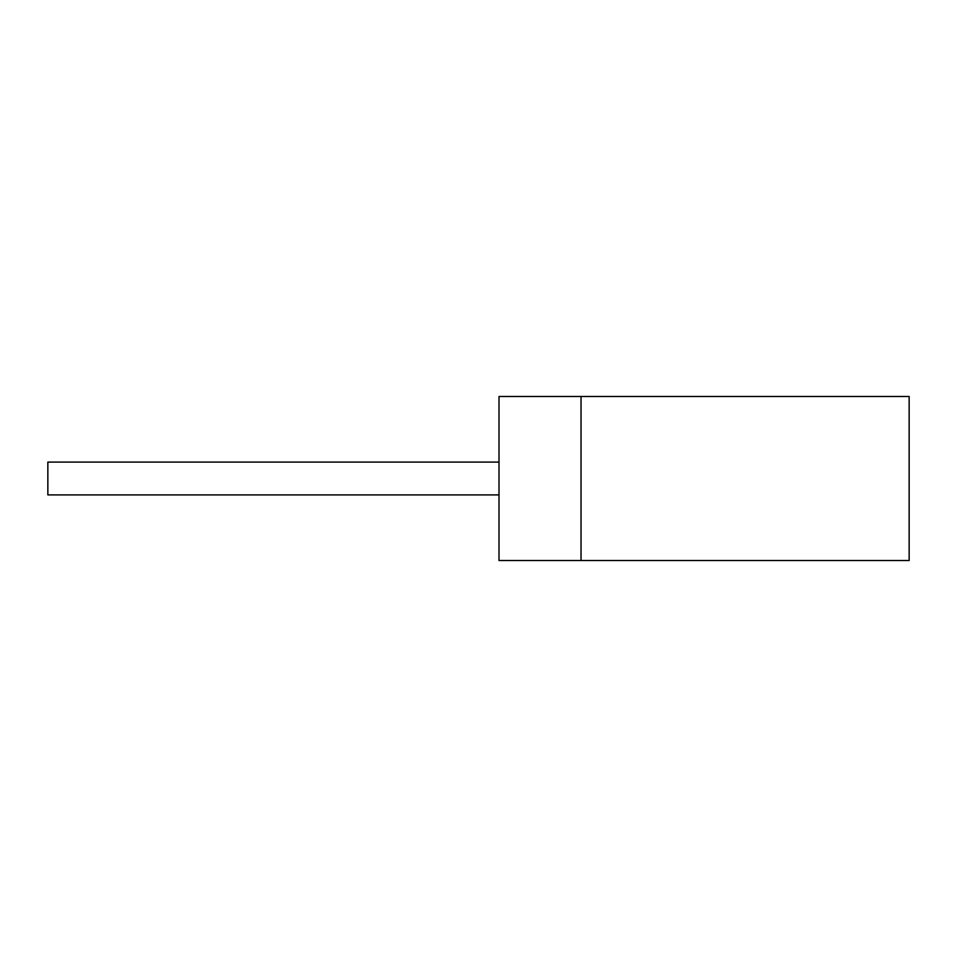 <?xml version="1.0" encoding="UTF-8"?>
<svg xmlns="http://www.w3.org/2000/svg" width="957" height="957" viewBox="0 0 957 957"><rect width="100%" height="100%" fill="white"/><g stroke="black" fill="none" stroke-linecap="round" stroke-linejoin="round"><path stroke-width="0.72" stroke-dasharray="4.79 3.59" d="M581.031 560.527L499.004 560.527L499.004 396.473L581.031 396.473L581.031 560.527L581.031 396.473L909.15 396.473L909.15 560.527L581.031 560.527L581.031 396.473M499.004 462.099L47.85 462.099L499.004 462.099L499.004 494.901L499.004 462.099L499.004 494.901L499.004 462.099L47.85 462.099L47.85 494.901L47.85 462.099L47.85 494.901L499.004 494.901"/><path stroke-width="1.44" d="M581.031 560.527L909.15 560.527L909.15 396.473L581.031 396.473L581.031 560.527L499.004 560.527L499.004 396.473L581.031 396.473M499.004 494.901L47.85 494.901L47.85 462.099L499.004 462.099"/></g></svg>
